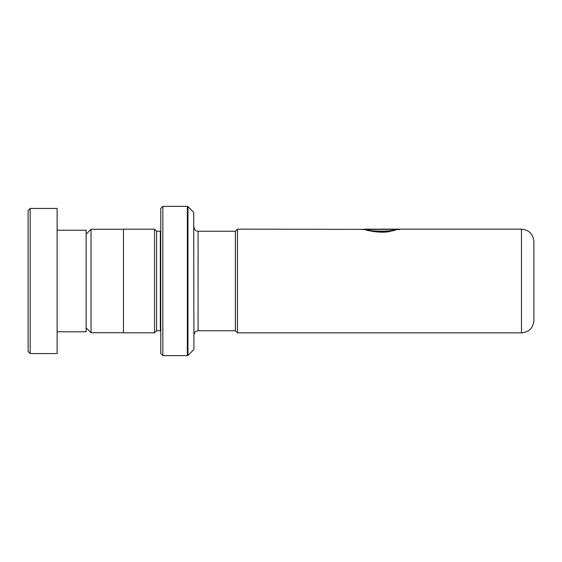 <?xml version="1.0" encoding="UTF-8"?>
<svg xmlns="http://www.w3.org/2000/svg" width="562" height="562" viewBox="0 0 562 562"><rect width="100%" height="100%" fill="white"/><g stroke="black" fill="none" stroke-linecap="round" stroke-linejoin="round"><path stroke-width="0.84" d="M86.141 327.85L91.037 332.739L91.037 229.261L123.457 229.261M235.394 330.786L235.394 231.214L237.466 229.141L237.466 332.859L235.394 330.786M533.9 281L533.9 320.424C533.162 327.976 529.018 332.128 521.466 332.859L521.466 229.141C529.018 229.872 533.162 234.024 533.9 241.576L533.9 281M160.767 231.207L160.353 231.249L160.353 330.751L156.622 330.751L156.622 231.249L154.55 229.177L123.457 229.177L123.457 332.823L154.55 332.823L154.55 229.177M193.693 212.352L193.939 349.065L193.693 212.352L187.961 206.619L187.961 355.381L187.371 355.627L187.371 206.373L162.84 206.373L162.84 355.627L160.767 353.554L160.767 208.446L162.84 206.373M362.455 229.556L365.089 229.556L365.075 229.141L521.466 229.141M390.766 230.82C379.652 233.996 361.008 228.404 365.623 229.254C368.644 231.418 391.026 232.113 395.767 229.408L237.466 229.141M390.766 231.221C379.666 234.368 361.008 228.832 365.623 229.668C368.644 231.811 391.026 232.499 395.767 229.823L395.767 229.408M395.767 229.57L399.512 229.57M28.1 351.482L28.1 210.518L30.172 208.446L30.172 353.554L28.1 351.482M57.12 230.209L86.141 230.209L86.141 331.791L57.12 331.791M30.172 208.446L57.12 208.446L57.12 353.554L30.172 353.554M235.394 330.751L198.084 330.751L198.084 231.249L196.405 230.898C196.468 230.884 194.466 230.539 193.939 227.104M123.457 332.739L91.037 332.739M521.466 332.859L237.466 332.859M156.622 330.751L154.55 332.823M193.693 349.648L187.961 355.381M187.371 355.627L162.84 355.627M187.371 206.373L187.961 206.619M160.353 330.751L160.767 330.793M160.353 231.249L156.622 231.249M198.084 330.751L196.405 331.102C196.468 331.116 194.466 331.461 193.939 334.896M235.394 231.249L198.084 231.249M86.141 234.15L91.037 229.261"/></g></svg>
